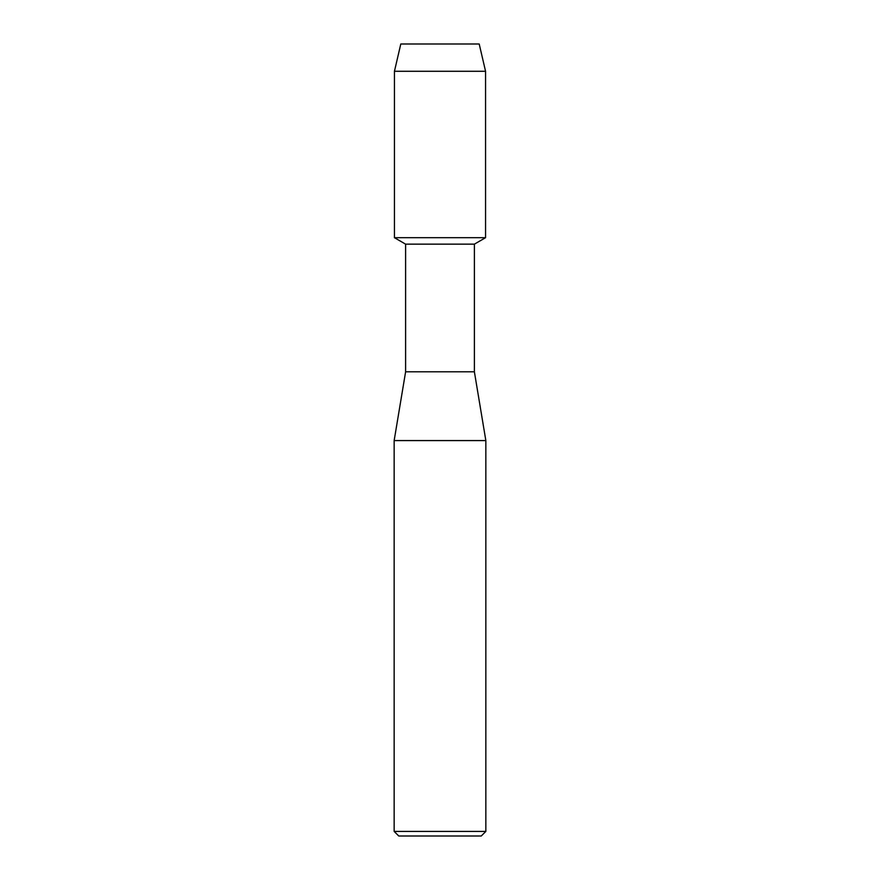 <?xml version="1.0" encoding="UTF-8"?>
<svg xmlns="http://www.w3.org/2000/svg" width="880" height="880" viewBox="0 0 880 880"><rect width="100%" height="100%" fill="white"/><g stroke="black" fill="none" stroke-linecap="round" stroke-linejoin="round"><path stroke-width="1.32" d="M479.204 44L400.796 44L479.204 44L485.562 71.28L485.562 237.699L440 237.699L485.562 237.699L474.386 244.156L474.386 371.8L485.848 440.572L485.848 831.413L394.152 831.413L398.739 836L481.261 836L485.848 831.413M474.386 371.8L405.614 371.8L405.614 244.156L474.386 244.156M405.614 371.8L394.152 440.572L485.848 440.572M400.796 44L394.438 71.28L394.438 237.699L440 237.699L394.438 237.699L405.614 244.156M394.438 71.28L485.562 71.28M394.152 440.572L394.152 831.413"/></g></svg>
